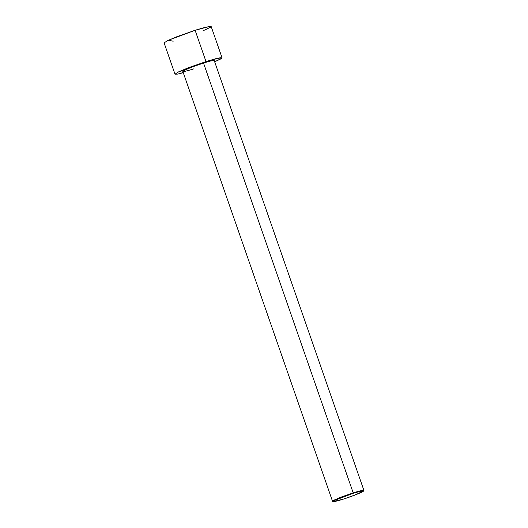 <?xml version="1.0" encoding="UTF-8"?>
<svg xmlns="http://www.w3.org/2000/svg" width="528" height="528" viewBox="0 0 528 528"><rect width="100%" height="100%" fill="white"/><g stroke="black" fill="none" stroke-linecap="round" stroke-linejoin="round"><path stroke-width="0.79" d="M193.545 68.924C188.991 70.429 180.16 72.838 183.652 70.719C187.539 68.475 199.36 64.304 203.511 63.037L353.199 492.868L203.511 63.037L191.479 67.274L185.216 69.907L182.84 71.445L332.528 501.277L334.897 499.745L341.161 497.105L353.199 492.868L353.212 493.337L359.931 491.377L363.627 490.974L354.783 495.112L343.49 499.079C347.536 497.838 359.06 493.772 362.855 491.581C366.254 489.522 357.647 491.865 353.212 493.337C349.16 494.571 337.636 498.643 333.841 500.828C330.442 502.894 339.049 500.544 343.49 499.079L333.122 501.6L334.93 500.247L353.212 493.337L353.199 492.868L340.705 497.284L334.455 499.963L332.594 501.349L333.095 501.395M173.197 41.21L168.366 40.253L195.109 30.274L206.006 61.565L179.705 71.339L183.289 72.725L177.679 74.092L174.999 74.171L178.563 71.874L187.955 67.921L206.006 61.565L195.109 30.274L177.058 36.63L167.666 40.583L164.102 42.887L174.999 74.171M222.057 57.783L220.222 59.215L214.658 61.796L221.595 58.377L220.268 57.717L206.006 61.565L215.912 58.661L222.057 57.783L211.16 26.499L205.016 27.377L195.109 30.274L209.557 26.4L210.52 27.218L202.99 30.835M363.627 490.974L363.884 490.453L360.096 490.862L353.199 492.868L359.799 490.934L363.898 490.354L214.216 60.515L210.118 61.103L203.511 63.037L204.263 65.188M333.122 501.6L332.594 501.349"/></g></svg>
